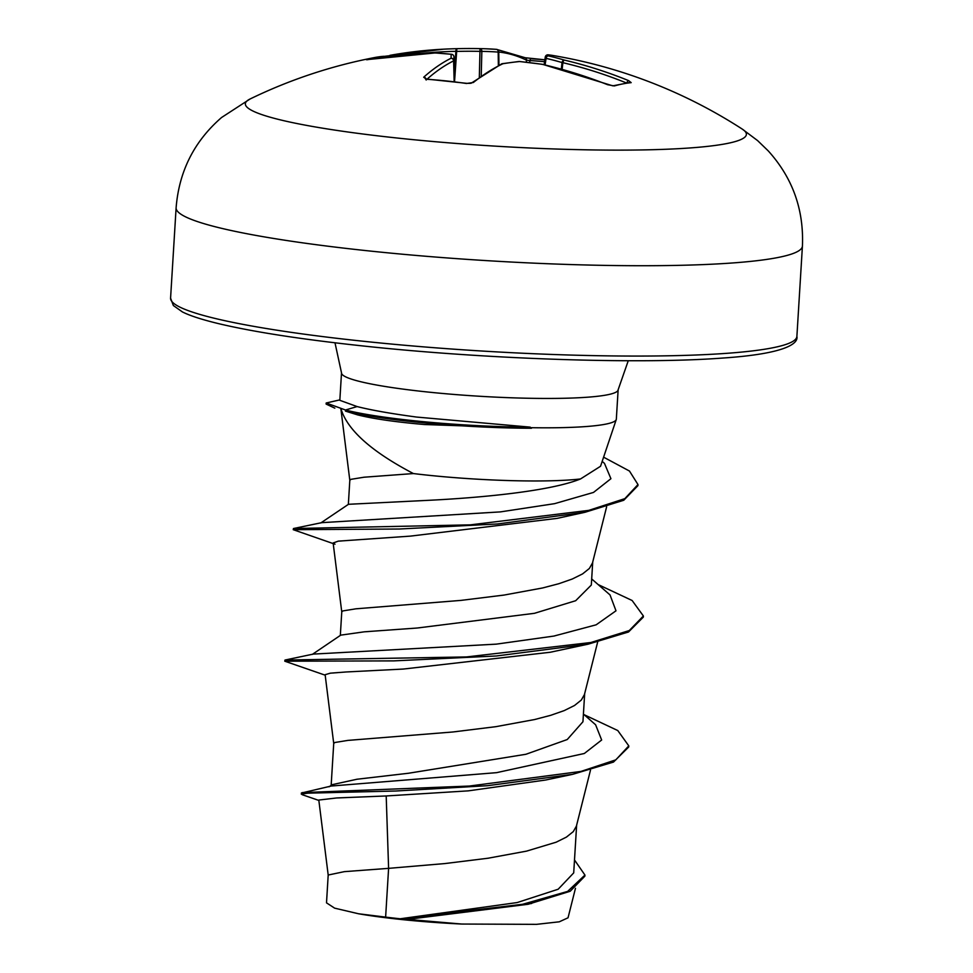 <?xml version="1.0" encoding="UTF-8"?>
<svg xmlns="http://www.w3.org/2000/svg" width="973" height="973" viewBox="0 0 973 973"><rect width="100%" height="100%" fill="white"/><g stroke="black" fill="none" stroke-linecap="round" stroke-linejoin="round"><path stroke-width="1.46" d="M612.893 85.831A2.664 2.42 74.3 0 1 614.328 85.94L607.626 84.712A501.752 454.367 -112.5 0 0 542.508 64.388L542.508 64.388A501.959 492.435 -176.5 0 0 519.521 61.542A501.959 346.875 106.5 0 0 502.907 63.732A501.752 185.527 101.4 0 0 473.352 82.498L466.42 83.496A498.346 402.323 -139.7 0 0 446.412 80.954A498.346 402.323 -139.7 0 0 426.502 79.263L423.693 77.232A2.664 2.311 48.2 0 1 426.186 79.032M548.03 54.829A2.664 2.469 96 0 1 548.176 54.829L552.518 55.425A501.983 501.983 0 0 1 742.241 129.081A250.998 27.037 -176.5 0 1 652.761 149.696A250.998 27.037 -176.5 0 1 398.431 138.154A250.998 27.037 -176.5 0 1 250.097 98.978L221.576 117.502C194.174 141.292 179.02 171.394 176.113 207.796A313.744 33.787 -176.5 0 0 367.478 250.766A313.744 33.787 -176.5 0 0 802.421 246.096L796.887 336.439A313.744 33.787 3.5 0 1 361.944 341.109A313.744 33.787 3.5 0 1 170.579 298.139L176.113 207.796M626.807 82.863A2.664 0.961 -67.9 0 1 628.594 80.613L631.185 82.644A498.346 154.695 119.6 0 0 622.951 83.873A498.346 154.695 119.6 0 0 614.328 85.94M530.236 427.135L416.602 417.064C391.122 413.647 371.285 410.156 357.103 406.568L339.832 400.317L341.511 372.854A138.567 14.923 3.5 0 0 426.028 391.839A138.567 14.923 3.5 0 0 618.135 389.772L616.335 419.144A138.567 14.923 -176.5 0 1 616.25 419.57A138.567 14.923 -176.5 0 1 530.2 427.682L530.236 427.135A137.643 14.826 -176.5 0 1 412.443 420.579A137.643 14.826 -176.5 0 1 345.512 410.01L345.439 411.105L357.614 414.887L345.439 411.105A137.643 14.826 -176.5 0 0 412.382 421.674A137.643 14.826 -176.5 0 0 531.465 428.242L424.386 424.52C395.524 422.014 373.267 418.804 357.614 414.887M530.2 427.682L531.465 428.242M341.158 409.426C347.799 430.419 371.881 451.8 413.403 473.559A123.717 13.33 3.5 0 0 426.636 475.067A123.717 13.33 3.5 0 0 580.528 478.947L600.536 466.274M320.762 522.975L348.492 504.294L425.079 500.487C480.042 497.921 550.219 491.268 580.528 478.947M348.346 504.391L349.818 480.285L350.937 479.336L363.999 477.22L413.403 473.559M385.624 917.113L358.551 913.769L334.627 908.15L326.514 902.847L328.193 875.031L344.333 871.65L388.604 868.354L385.624 917.113A123.717 13.33 3.5 0 0 399.502 918.707A123.717 13.33 3.5 0 0 400.195 918.78L517.137 902.567L558.161 889.237L573.705 872.89L576.624 825.226M584.153 714.717L617.782 730.553L628.789 745.877L628.728 746.972L613.476 762.078L572.696 774.313L545.646 780.018L468.22 790.867L386.196 795.963L388.604 868.354L444.904 863.562L487.911 858.247L526.527 851.132L556.167 842.192L566.456 837.084L573.292 831.611L576.405 826.113L590.489 770.142M332.194 784.664L356.969 779.239L408.392 773.267L525.931 754.27L567.247 739.529L582.949 721.747L584.664 693.652M331.161 785.357L333.727 743.445L334.834 742.508L347.908 740.392L452.944 731.976L495.95 726.661L534.578 719.546L550.767 715.301L564.206 710.606L574.508 705.498L581.331 700.037L584.445 694.527L597.653 642.071M312.309 654.403L340.745 635.138L364.316 631.818L417.283 628.011L534.42 613.318L575.675 600.718L591.316 585.041L592.715 562.066M340.331 635.418L341.766 611.859L342.885 610.922L355.948 608.806L460.995 600.39L504.002 595.075L542.618 587.96L558.818 583.715L572.258 579.02L582.547 573.924L589.383 568.451L592.496 562.941L606.629 506.799M386.196 795.963L336.646 797.957L318.803 800.049L328.205 875.128M574.496 859.962L584.943 875.068L584.87 876.162L570.19 891.256L528.12 904.27L407.444 919.376L461.774 924.046L536.524 924.35L559.28 921.808L568.037 917.794L575.469 888.288M583.423 714.06L595.61 724.788L601.655 740.015L584.323 753.491L496.583 772.659L331.197 786.038L301.35 793.031L302.189 794.686L318.852 800.438M628.789 745.877L615.836 759.84L580.942 771.431L469.181 786.062L302.189 792.618M584.943 875.068L567.612 891.414L522.647 904.282L400.195 918.78M572.696 774.313L487.522 785.697L395.719 791.013L307.76 793.177L301.277 794.126M531.623 903.491L408.709 919.23L400.511 918.767M407.444 919.376L408.709 919.23M333.228 543.603L293.238 529.689L399.283 529.02L497.702 523.948L585.065 512.26L557.067 518.39L410.497 536.111L338.263 541.146L333.143 542.983L334.98 544.223M325.177 675.177L284.785 661.202L393.761 660.886L496.339 655.984L588.215 644.15L550.28 652.251L403.381 669.047L346.072 671.978L330.346 673.17L325.128 674.69L333.727 743.53M284.785 661.202L284.992 660.047L313.209 654.099L496.327 644.138L553.868 636.074L596.157 624.812L615.994 610.801L610.035 594.941L591.681 578.935M293.238 529.689L293.457 528.534L321.722 522.659L500.39 511.895L554.574 503.661L593.494 492.435L610.922 478.704L604.476 463.379L602.19 461.384M284.992 660.047L466.42 656.945L590.879 642.508L629.288 630.54L643.384 615.994L632.122 600.499L598.14 584.566M293.457 528.534L470.348 524.861L588.799 510.363L624.836 498.638L637.984 484.566L629.47 471.041L603.601 457.176M339.857 399.879L326.186 402.992L345.512 410.01L357.103 406.568M588.215 644.15L628.509 631.988L643.323 617.101L643.384 615.994M585.065 512.26L623.778 500.244L637.911 485.661L637.984 484.566M326.186 402.992L326.125 404.087L334.834 408.161M358.551 913.769A123.024 13.245 3.5 0 0 461.774 924.046M423.693 77.232A501.752 194.953 -89.3 0 1 451.058 58.234A501.959 4.792 -91.5 0 1 451.18 54.293A501.959 346.765 -99.5 0 0 434.967 52.98A501.752 454.367 -112.5 0 0 369.132 59.414L366.395 59.645A2.664 2.445 72.6 0 1 367.453 59.681M626.369 82.936A499.088 461.324 -88.4 0 0 562.88 62.686L562.029 62.564A2.664 1.861 -73.5 0 1 564.401 60.107A501.752 463.793 91.6 0 1 628.594 80.613M561.299 69.095L562.029 62.564A499.295 354.294 -85.6 0 0 546.084 58.38L545.318 58.137A2.664 2.664 0.7 0 1 548.371 55.899A501.959 356.191 94.4 0 1 564.401 60.107A2.664 0.997 -76.7 0 0 562.88 62.686L562.151 69.338M544.333 64.753L545.318 58.137A499.295 4.61 -81.5 0 0 545.257 57.091L545.257 57.079A2.664 2.664 -15 0 1 548.31 54.853A501.959 4.634 98.5 0 1 548.371 55.899A2.664 1.861 -77.1 0 0 546.084 58.38L545.099 64.936M544.844 59.827A498.346 443.408 132.7 0 0 531.161 58.781A2.664 0.985 93.5 0 0 530.99 58.733A2.664 0.985 93.5 0 0 529.944 60.569L526.527 60.18A499.088 193.919 90.7 0 0 498.772 52.043L498.188 52.092A499.295 354.403 92.6 0 0 481.842 51.399L479.969 51.362A499.295 499.185 -176.1 0 0 456.921 51.411L455.911 51.326A499.088 461.324 -88.4 0 0 421.504 53.43M453.941 56.86L454.61 81.696L453.941 56.86A2.664 2.664 0 0 0 451.569 54.281A2.664 1.885 -83.5 0 0 451.18 54.293A2.664 2.639 2.2 0 1 453.941 56.86L453.941 56.86A499.295 4.768 88.5 0 0 453.819 60.776L453.613 60.873A499.088 193.919 90.7 0 0 427.111 79.117M426.186 80.029L425.456 78.837L426.892 79.105A2.664 1.07 93.7 0 0 426.502 79.263M454.379 81.659L453.819 60.776A2.664 2.615 1.3 0 0 451.058 58.234A2.664 2.408 63.4 0 1 453.613 60.873L454.16 81.635M426.892 79.105L466.833 83.337A2.664 0.961 98.4 0 0 466.42 83.496M466.833 83.337L469.971 83.35L466.833 83.337C474.216 83.35 469.935 82.924 471.698 82.875L471.674 82.9A2.664 2.262 51.5 0 1 471.674 82.887A2.664 2.262 51.5 0 1 473.352 82.498M501.594 63.902A2.664 2.384 64.7 0 1 502.907 63.732A2.664 1.824 80.8 0 0 502.311 63.683A2.664 2.664 0 0 0 501.594 63.902L471.674 82.887M435.588 53.016A2.664 1.91 -87.2 0 0 435.284 52.956A2.664 2.664 0 0 0 435.101 52.956A2.664 1.07 -91.1 0 0 434.967 52.98A2.664 1.91 -87.2 0 1 435.284 52.956L451.569 54.281A2.664 1.885 -83.5 0 1 451.946 54.379M502.08 63.744A2.664 1.824 80.8 0 1 502.311 63.683L518.986 61.494A2.664 1.849 84.2 0 1 519.521 61.542L519.521 61.494A2.664 2.664 0 0 0 518.986 61.494M369.132 59.414A2.664 1.107 -100.1 0 1 369.193 59.402L435.101 52.956A2.664 1.07 -91.1 0 1 435.15 52.956M519.521 61.494L542.508 64.327A2.664 2.664 0 0 1 542.727 64.376A2.664 0.949 103.1 0 0 542.508 64.388M366.395 59.645A498.346 195.768 -108.4 0 1 374.982 57.48A498.346 195.768 -108.4 0 1 383.253 56.349A2.664 2.445 85.1 0 1 383.484 56.312L383.484 56.312A2.664 2.445 85.1 0 1 385.186 56.872M250.097 98.978A501.983 501.983 0 0 1 374.982 57.48L443.615 49.173A501.752 463.793 91.6 0 1 456.86 48.699A501.959 501.849 3.9 0 1 480.03 48.65A501.959 356.3 -87.4 0 1 485.563 48.772A501.983 501.983 0 0 0 443.615 49.173A501.752 463.793 91.6 0 0 390.1 55.315A2.664 0.997 79.9 0 0 390.051 55.315A2.664 0.997 79.9 0 0 389.48 56.3M454.586 81.051L456.86 48.699A2.664 1.009 88.8 0 0 455.911 51.326L454.33 71.406M542.727 64.376L612.844 85.843L630.054 82.474A2.664 2.469 84.2 0 1 631.185 82.644M481.234 75.785L481.842 51.399A2.664 1.873 90.6 0 0 480.03 48.65L479.324 77.135M496.534 49.355A2.664 2.457 96 0 1 496.595 49.368A2.664 2.664 0 0 0 496.51 49.355L485.563 48.772A501.959 356.3 -87.4 0 1 496.461 49.355A2.664 1.873 94.3 0 1 496.51 49.355A2.664 1.873 94.3 0 1 498.188 52.092L498.358 65.495M526.247 62.211L526.527 60.18A2.664 2.42 115.9 0 0 525.238 57.748L496.595 49.368A2.664 2.457 96 0 1 498.772 52.043L498.942 65.203M545.257 57.091L544.114 64.692L545.257 57.091A2.664 2.664 0 0 1 548.176 54.829A2.664 2.469 96 0 1 548.31 54.853A501.752 185.527 101.4 0 1 552.518 55.425M544.564 61.7A495.707 441.049 -47.3 0 0 529.944 60.569L529.665 62.613M796.887 336.439C798.419 342.97 787.619 353.758 721.869 358.113C638.787 364.364 485.308 359.171 363.452 346.011C302.165 339.443 254.014 332.024 218.998 323.741C202.153 319.679 189.954 315.739 182.413 311.932L173.352 305.522L170.579 298.139M618.135 389.772L628.266 360.728M600.536 466.286L616.25 419.57M340.903 409.037L349.818 480.37M333.143 542.983L341.766 611.956M341.511 372.854L334.992 342.8M329.044 786.816L332.182 784.652M742.241 129.081L757.614 140.611L768.293 150.937C792.594 177.901 803.966 209.621 802.421 246.096M369.193 59.402L366.821 59.779M607.87 84.712C611.458 85.843 611.458 85.843 607.87 84.712M525.238 57.748L544.856 59.791"/></g></svg>

